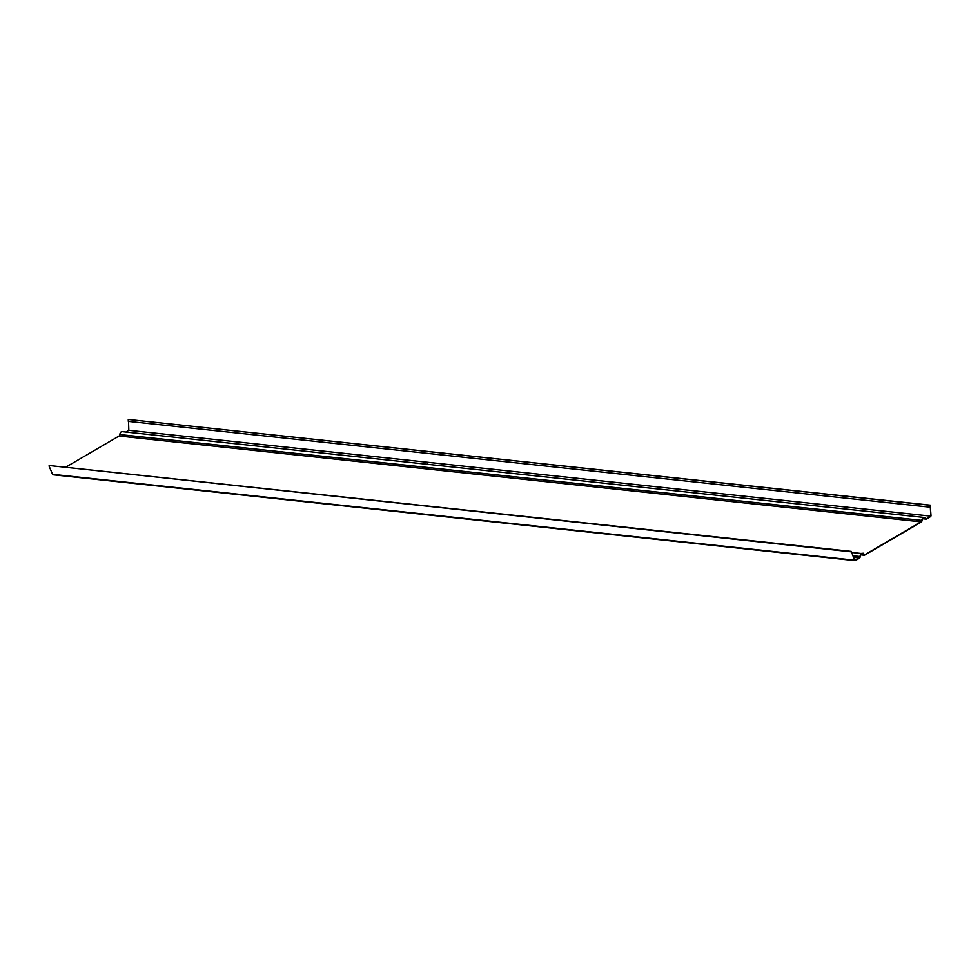 <?xml version="1.0" encoding="UTF-8"?>
<svg xmlns="http://www.w3.org/2000/svg" width="980" height="980" viewBox="0 0 980 980"><rect width="100%" height="100%" fill="white"/><g stroke="black" fill="none" stroke-linecap="round" stroke-linejoin="round"><path stroke-width="1.47" d="M828.774 506.991L827.353 507.113M826.998 507.077L828.418 507.224M628.278 485.529L626.869 485.651M626.502 485.615L627.935 485.762M860.857 553.431L863.662 553.21L862.976 553.823M863.625 553.382L861.445 553.492M227.299 442.605L225.878 442.727M225.51 442.691L226.944 442.85M427.795 464.067L426.374 464.189M426.006 464.153L427.439 464.3M922.535 518.751L925.965 519.118A1.936 1.286 96.1 0 1 925.181 518.555A2.695 1.776 -83.9 0 0 924.091 517.795A2.695 1.776 -83.9 0 0 922.033 520.404A1.936 1.286 96.1 0 1 921.114 522.144L864.74 555.096A1.936 1.286 -83.9 0 1 864.164 555.231A1.936 1.286 -83.9 0 1 863.38 554.68A2.695 1.776 96.1 0 0 862.302 553.908A2.695 1.776 96.1 0 0 860.232 556.518A1.936 1.286 -83.9 0 1 859.325 558.269L855.393 560.56A1.127 0.747 -83.9 0 1 854.536 560.18L851.338 551.397L854.928 560.499L859.264 557.963A1.617 1.066 96.1 0 0 860.011 556.518A3.014 1.997 -83.9 0 1 862.327 553.59A3.014 1.997 -83.9 0 1 863.552 554.447A1.617 1.066 96.1 0 0 864.679 554.803L863.748 554.692M925.965 519.118A1.936 1.286 96.1 0 0 926.541 518.984L930.461 516.693A1.127 0.747 96.1 0 0 931 515.48L930.228 505.288L930.804 516.154L926.48 518.677A1.617 1.066 -83.9 0 1 925.341 518.334A3.014 1.997 96.1 0 0 924.128 517.465A3.014 1.997 96.1 0 0 921.813 520.392A1.617 1.066 -83.9 0 1 921.053 521.85L864.679 554.803M930.804 516.154L128.833 430.306L125.893 432.033M851.338 551.397L49.367 465.549L850.971 551.777M53.422 474.712A1.127 0.747 -83.9 0 1 52.565 474.332L49 465.929M65.562 467.288L119.082 436.014A1.617 1.066 -83.9 0 0 119.842 434.557A3.014 1.997 96.1 0 1 122.157 431.629L924.128 517.465M128.539 421.388L128.833 430.306M930.289 507.211L128.319 421.363L128.258 419.452L930.228 505.288M930.657 505.202L128.258 419.452M859.264 557.963L853.605 557.363M926.48 518.677L925.549 518.579M860.011 556.518L852.918 555.758M854.536 560.18L52.565 474.332M863.38 554.68L861.077 554.435M921.053 521.85L119.082 436.014M921.813 520.392L119.842 434.557M925.181 518.555L922.878 518.31M862.327 553.59L851.792 552.463M855.062 560.634L53.092 474.798M864.164 555.231L860.746 554.864"/></g></svg>

